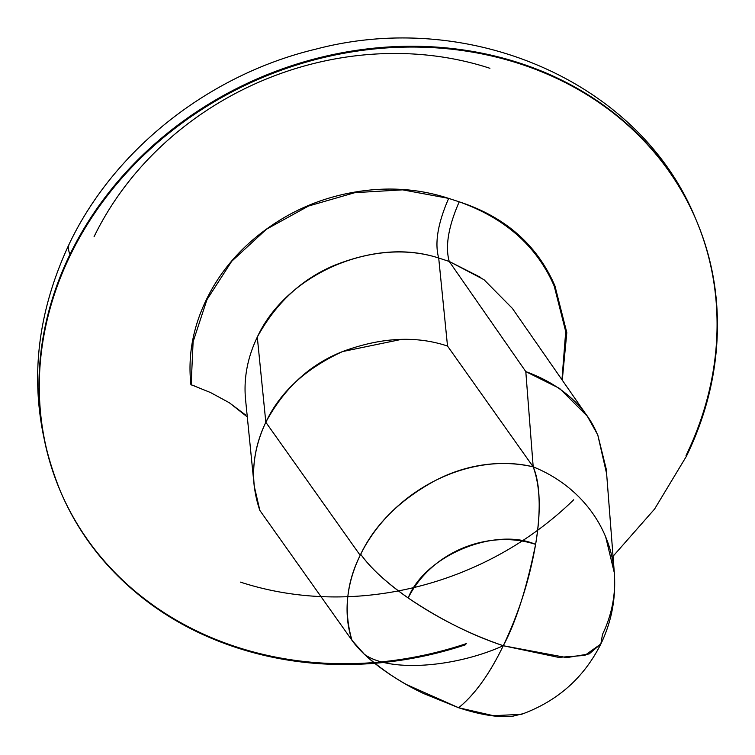 <?xml version="1.0" encoding="UTF-8"?>
<svg xmlns="http://www.w3.org/2000/svg" width="755" height="755" viewBox="0 0 755 755"><rect width="100%" height="100%" fill="white"/><g stroke="black" fill="none" stroke-linecap="round" stroke-linejoin="round"><path stroke-width="1.13" d="M523.857 713.475L512.834 716.202C498.885 717.807 480.822 714.985 458.653 707.746L406.539 684.587C389.505 674.923 375.443 664.825 364.363 654.274A103.039 35.466 -154.1 0 1 351.972 640.306L259.852 510.427L254.218 486.078C251.972 464.4 255.832 443.128 265.826 422.262C251.877 451.981 249.896 481.369 259.852 510.427L351.972 640.306A138.24 109.871 -35.2 0 1 360.182 555.303A138.24 109.834 -35.4 0 1 360.711 554.227A138.24 109.834 -35.4 0 1 533.19 466.845C479.321 454.68 438.07 479.453 434.908 480.746C399.659 500.055 374.933 524.546 360.711 554.227A138.24 47.131 26.4 0 0 408.181 597.969A98.216 85.645 -23.3 0 1 535.606 544.374A138.24 48.084 -71.9 0 0 533.19 466.845C540.297 486.352 541.109 512.192 535.606 544.374C526.584 588.655 515.797 622.441 503.264 645.733C471.413 635.115 439.721 619.194 408.181 597.969C385.777 582.096 369.959 567.515 360.711 554.227L360.182 555.303C346.347 583.058 343.61 611.39 351.972 640.306L364.363 654.274C389.618 672.705 455.265 667.373 503.264 645.733C453.359 668.118 388.495 672.148 364.363 654.274C381.983 670.129 401.726 683.209 423.583 693.524L458.653 707.746C474.668 694.76 489.542 674.092 503.264 645.733L558.653 657.388L584.842 655.397L600.848 643.987L589.155 653.934L566.731 657.614L503.264 645.733C518.798 613.211 529.576 579.434 535.606 544.374C494.317 526.688 424.593 556.02 408.181 597.969C437.579 618.119 469.27 634.04 503.264 645.733C489.816 673.705 474.952 694.373 458.653 707.746L493.374 715.693L521.469 714.324C557.464 701.225 583.926 677.773 600.848 643.987C611.607 621.78 616.089 598.035 614.306 572.743L605.689 536.918M466.345 643.6A345.601 301.396 -23.3 0 1 79.435 527.556A345.601 301.396 -23.3 0 1 69.989 254.416A73.726 25.377 -154.1 0 1 69.422 243.572A73.726 25.377 25.9 0 0 69.989 254.416A345.601 301.396 -23.3 0 1 367.421 48.886A345.601 301.396 -23.3 0 1 676.584 182.408A345.601 301.396 -23.3 0 1 686.031 455.548A345.601 301.396 156.7 0 0 676.584 182.408A345.601 301.396 156.7 0 0 367.421 48.886A345.601 301.396 156.7 0 0 69.989 254.416L70.328 255.209A345.601 301.396 -23.3 0 1 367.77 49.679A345.601 301.396 -23.3 0 1 676.924 183.201A345.601 301.396 -23.3 0 1 686.37 456.341L654.566 509.078L613.032 556.284M489.929 68.29A304.19 265.269 156.7 0 0 94.073 236.683M401.5 339.382L342.525 351.575C309.824 364.476 284.257 388.042 265.826 422.262L360.182 555.303L265.826 422.262L257.295 337.079C247.31 357.936 243.431 379.086 245.658 400.509M614.325 572.903L606.284 469.27L597.771 434.918C597.658 437.692 587.315 393.959 525.801 371.611L533.19 466.845L447.517 346.045L438.702 258.012C407.039 247.744 372.111 250.264 333.908 265.552C301.405 279.312 275.868 303.151 257.295 337.079L265.826 422.262C279.86 392.298 305.426 368.733 342.525 351.575C380.907 337.343 415.911 335.503 447.517 346.045L533.19 466.845A138.24 127.236 -4.4 0 1 614.174 571.148A138.24 127.236 -4.4 0 1 602.509 634.342L600.848 643.987M587.315 416.213L512.343 308.351L483.983 279.68L449.225 261.447L525.801 371.611L559.597 388.429L587.315 416.213L597.771 434.918L606.624 473.715M374.707 663.296L365.278 663.938C320.346 666.429 277.462 661.002 236.617 647.667C195.772 634.332 160.069 614.098 129.53 586.965C98.99 559.832 75.915 527.868 60.325 491.061C44.734 454.265 37.807 415.429 39.534 374.565C41.27 333.701 51.538 293.912 70.328 255.209C89.128 216.506 115.024 181.823 148.018 151.16C181.011 120.507 218.601 96.206 260.768 78.265C302.944 60.325 346.488 50.113 391.42 47.622C436.352 45.13 479.236 50.547 520.082 63.882C560.927 77.218 596.629 97.461 627.169 124.594C657.718 151.727 680.784 183.691 696.374 220.488C711.965 257.295 718.892 296.12 717.165 336.985C715.429 377.849 705.17 417.638 686.37 456.341M562.267 380.18L566.807 332.625L554.944 285.9C537.154 244.875 505.237 216.845 459.21 201.821L448.678 198.386C418.902 188.665 387.74 186.542 355.199 192.025C322.659 197.508 293.1 209.862 266.515 229.086C239.93 248.31 219.884 271.819 206.389 299.631C192.884 327.443 187.731 355.813 190.921 384.757L195.224 386.23M240.43 582.114A304.19 265.269 156.7 0 0 573.696 499.782M465.816 644.676A345.601 301.396 -23.3 0 1 79.775 528.349A345.601 301.396 -23.3 0 1 70.328 255.209L69.989 254.416A345.601 301.396 156.7 0 0 79.435 527.556A345.601 301.396 156.7 0 0 373.782 662.55M245.375 414.825L229.275 402.717L210.532 392.543L191.157 384.72L193.11 341.751L206.917 299.726L231.681 261.315L266.421 229.237L308.531 206.03L354.925 192.648L402.632 189.854L448.678 198.386C437.853 223.169 434.521 243.044 438.702 258.012L447.517 346.045M257.295 337.079C286.202 274.244 372.677 236.56 438.702 258.012L449.225 261.447L525.801 371.611L533.19 466.845M247.291 416.92L229.284 402.708M480.869 277.51L449.225 261.447C445.054 246.489 448.376 226.604 459.21 201.821C505.293 218.242 536.975 246.357 554.245 286.173L565.712 331.568L561.956 379.727M60.947 492.515L60.608 491.722C27.293 409.738 30.219 327.057 69.375 243.667C114.515 149.131 209.38 74.424 316.043 49.094C470.11 8.465 639.872 82.002 695.412 218.242L695.751 219.044M254.105 484.965L245.545 399.404"/></g></svg>
